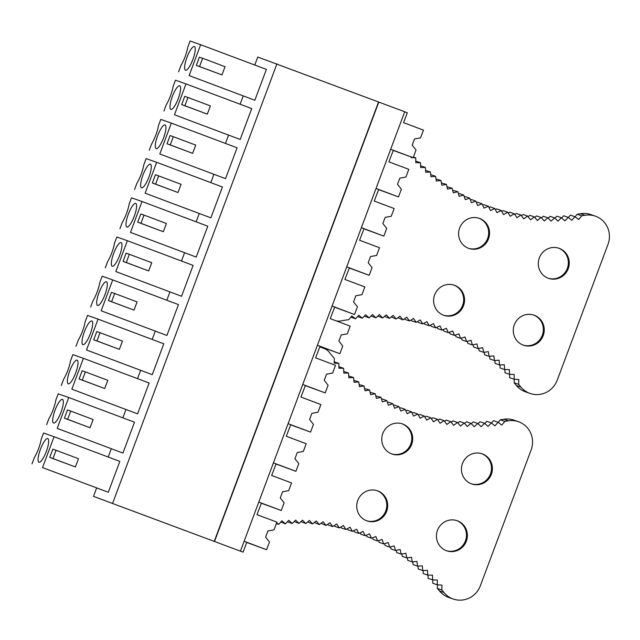 <?xml version="1.0" encoding="UTF-8"?>
<svg xmlns="http://www.w3.org/2000/svg" width="640" height="640" viewBox="0 0 640 640"><rect width="100%" height="100%" fill="white"/><g stroke="black" fill="none" stroke-linecap="round" stroke-linejoin="round"><path stroke-width="0.96" d="M93.496 496.376L243.08 552.144L93.496 496.376L96.576 488.12M108.2 457.032L111.232 448.92M122.856 417.832L125.896 409.72M137.512 378.632L140.552 370.52M152.168 339.432L155.208 331.32M166.832 300.232L169.864 292.12M181.488 261.032L184.52 252.92M196.144 221.832L199.176 213.712M210.8 182.632L213.832 174.512M225.456 143.424L228.488 135.312M240.112 104.224L243.144 96.112M254.768 65.024L257.752 57.04L404.72 111.744L240.456 551.08M388.888 161.848L393.336 150.256L390.688 149.264M374.232 201.048L378.68 189.456L376.032 188.464M359.576 240.248L364.024 228.656L361.376 227.664M344.92 279.448L349.368 267.864L346.72 266.864M330.264 318.656L334.712 307.064L332.064 306.064M315.608 357.856L320.056 346.264L317.408 345.264M300.952 397.056L305.4 385.464L302.744 384.472M286.296 436.256L290.744 424.664L288.088 423.672M271.64 475.456L276.088 463.864L273.432 462.872M256.976 514.656L261.432 503.064L258.776 502.072M243.08 552.144L246.776 542.264L244.12 541.272M403.544 122.648L407.344 112.808L404.688 111.808M257.08 514.696L276.904 522.136L274.016 529.848L267.92 530.968L265.616 537.136L269.48 541.992L266.592 549.712L246.776 542.272M271.736 475.496L291.56 482.936L288.672 490.648L282.576 491.768L280.272 497.936L284.136 502.792L281.248 510.512L261.432 503.072M286.4 436.288L306.216 443.736L303.328 451.448L297.232 452.568L294.928 458.736L298.792 463.592L295.904 471.304L276.088 463.864M301.056 397.088L320.872 404.536L317.984 412.248L311.888 413.36L309.584 419.536L313.448 424.392L310.56 432.104L290.744 424.664M315.712 357.888L335.528 365.328L332.64 373.048L326.544 374.16L324.24 380.336L328.104 385.192L325.216 392.904L305.4 385.464M330.368 318.688L350.184 326.128L347.296 333.848L341.2 334.96L338.896 341.136L342.76 345.984L339.872 353.704L320.056 346.264M345.024 279.488L364.84 286.928L361.96 294.648L355.864 295.76L353.552 301.936L357.416 306.784L354.528 314.504L334.712 307.064M359.68 240.288L379.496 247.728L376.616 255.448L370.52 256.56L368.208 262.736L372.072 267.584L369.192 275.304L349.368 267.864M374.336 201.088L394.152 208.528L391.272 216.24L385.176 217.36L382.864 223.528L386.728 228.384L383.848 236.104L364.024 228.664M388.992 161.888L408.808 169.328L405.928 177.04L399.832 178.16L397.52 184.328L401.384 189.184L398.504 196.904L378.68 189.464M403.648 122.68L423.472 130.128L420.584 137.84L414.488 138.96L412.176 145.128L416.04 149.984L413.16 157.696L393.336 150.264M214.56 541.36L378.816 102.016M214.296 541.264L378.56 101.928M112.696 503.128L276.96 63.792M122.944 453.064L134.48 422.2L68.744 397.52L57.2 428.384L122.944 453.064L57.2 428.384M181.568 296.264L193.112 265.392L127.368 240.712L115.824 271.584L181.568 296.264L115.824 271.584M108.288 492.264L119.824 461.4L54.08 436.72L42.544 467.584L108.288 492.264L42.544 467.584M240.192 139.456L251.736 108.592L185.992 83.912L174.456 114.776L240.192 139.456L174.456 114.776M225.536 178.656L237.08 147.792L171.336 123.112L159.8 153.976L225.536 178.656L159.8 153.976M210.88 217.856L222.424 186.992L156.68 162.312L145.136 193.184L210.88 217.856L145.136 193.184M196.224 257.056L207.768 226.192L142.024 201.512L130.48 232.384L196.224 257.056L130.48 232.384M254.848 100.256L266.392 69.392L200.648 44.712L189.112 75.576L254.848 100.256L189.112 75.576M152.256 374.664L163.792 343.792L98.056 319.12L86.512 349.984L152.256 374.664L86.512 349.984M137.6 413.864L149.136 383L83.4 358.32L71.856 389.184L137.6 413.864L71.856 389.184M166.912 335.464L178.456 304.592L112.712 279.92L101.168 310.784L166.912 335.464L101.168 310.784M75.4 466.936L78.472 458.704L56.064 450.296L52.984 458.528L49.76 457.392L75.4 466.936L52.984 458.528M56.064 450.296L52.84 449.16L49.76 457.392M32 463.88L34.312 457.712A16.48 4.096 -69.4 0 0 41.232 439.184L43.544 433.016L54.08 436.72M43.848 457A12.632 3.144 -69.4 0 0 48.032 438.72A12.632 3.144 -69.4 0 0 42.88 443.824A12.632 3.144 -69.4 0 0 38.472 455.976A12.632 3.144 -69.4 0 0 39.184 462.296A12.632 3.144 -69.4 0 0 43.848 457M90.056 427.736L93.128 419.504L70.72 411.096L67.64 419.32L64.416 418.192L90.056 427.736L67.64 419.32M70.72 411.096L67.496 409.96L64.416 418.192M46.656 424.68L48.968 418.504A16.48 4.096 -69.4 0 0 55.888 399.984L58.2 393.816L68.744 397.52M57.544 404.624A12.632 3.144 -69.4 0 0 53.128 416.776A12.632 3.144 -69.4 0 0 53.848 423.088A12.632 3.144 -69.4 0 0 58.504 417.8A12.632 3.144 -69.4 0 0 62.688 399.52A12.632 3.144 -69.4 0 0 57.544 404.624M104.712 388.536L107.784 380.304L85.376 371.888L82.296 380.12L79.08 378.992L104.712 388.536L82.296 380.12M85.376 371.888L82.152 370.76L79.08 378.992M61.312 385.48L63.624 379.304A16.48 4.096 -69.4 0 0 70.544 360.784L72.856 354.616L83.4 358.32M72.2 365.424A12.632 3.144 -69.4 0 0 67.784 377.568A12.632 3.144 -69.4 0 0 68.504 383.888A12.632 3.144 -69.4 0 0 73.16 378.6A12.632 3.144 -69.4 0 0 77.352 360.32A12.632 3.144 -69.4 0 0 72.2 365.424M119.368 349.336L122.448 341.104L100.032 332.688L96.952 340.92L93.736 339.792L119.368 349.336L96.952 340.92M100.032 332.688L96.808 331.56L93.736 339.792M75.968 346.28L78.28 340.104A16.48 4.096 -69.4 0 0 85.2 321.584L87.512 315.408L98.056 319.12M86.856 326.224A12.632 3.144 -69.4 0 0 82.44 338.368A12.632 3.144 -69.4 0 0 83.16 344.688A12.632 3.144 -69.4 0 0 87.816 339.4A12.632 3.144 -69.4 0 0 92.008 321.12A12.632 3.144 -69.4 0 0 86.856 326.224M134.024 310.136L137.104 301.904L114.688 293.488L111.608 301.72L108.392 300.584L134.024 310.136L111.608 301.72M114.688 293.488L111.464 292.36L108.392 300.584M90.624 307.08L92.936 300.904A16.48 4.096 -69.4 0 0 99.856 282.384L102.168 276.208L112.712 279.92M101.512 287.024A12.632 3.144 -69.4 0 0 97.096 299.168A12.632 3.144 -69.4 0 0 97.816 305.488A12.632 3.144 -69.4 0 0 102.472 300.2A12.632 3.144 -69.4 0 0 106.664 281.92A12.632 3.144 -69.4 0 0 101.512 287.024M148.68 270.936L151.76 262.704L129.344 254.288L126.272 262.52L123.048 261.384L148.68 270.936L126.272 262.52M129.344 254.288L126.12 253.152L123.048 261.384M105.28 267.88L107.592 261.704A16.48 4.096 -69.4 0 0 114.512 243.184L116.824 237.008L127.368 240.712M116.168 247.824A12.632 3.144 -69.4 0 0 111.752 259.968A12.632 3.144 -69.4 0 0 112.472 266.288A12.632 3.144 -69.4 0 0 117.128 261A12.632 3.144 -69.4 0 0 121.32 242.72A12.632 3.144 -69.4 0 0 116.168 247.824M163.336 231.728L166.416 223.504L144 215.088L140.928 223.32L137.704 222.184L163.336 231.728L140.928 223.32M144 215.088L140.784 213.952L137.704 222.184M119.936 228.672L122.248 222.504A16.48 4.096 -69.4 0 0 129.176 203.984L131.48 197.808L142.024 201.512M130.824 208.624A12.632 3.144 -69.4 0 0 126.408 220.768A12.632 3.144 -69.4 0 0 127.128 227.088A12.632 3.144 -69.4 0 0 131.784 221.792A12.632 3.144 -69.4 0 0 135.976 203.52A12.632 3.144 -69.4 0 0 130.824 208.624M177.992 192.528L181.072 184.296L158.656 175.888L155.584 184.12L152.36 182.984L177.992 192.528L155.584 184.12M158.656 175.888L155.44 174.752L152.36 182.984M134.6 189.472L136.904 183.304A16.48 4.096 -69.4 0 0 143.832 164.784L146.136 158.608L156.68 162.312M145.48 169.424A12.632 3.144 -69.4 0 0 141.064 181.568A12.632 3.144 -69.4 0 0 141.784 187.888A12.632 3.144 -69.4 0 0 146.44 182.592A12.632 3.144 -69.4 0 0 150.632 164.312A12.632 3.144 -69.4 0 0 145.48 169.424M192.648 153.328L195.728 145.096L173.312 136.688L170.24 144.92L167.016 143.784L192.648 153.328L170.24 144.92M173.312 136.688L170.096 135.552L167.016 143.784M149.256 150.272L151.56 144.104A16.48 4.096 -69.4 0 0 158.488 125.584L160.792 119.408L171.336 123.112M160.136 130.216A12.632 3.144 -69.4 0 0 155.72 142.368A12.632 3.144 -69.4 0 0 156.44 148.688A12.632 3.144 -69.4 0 0 161.096 143.392A12.632 3.144 -69.4 0 0 165.288 125.112A12.632 3.144 -69.4 0 0 160.136 130.216M207.304 114.128L210.384 105.896L187.976 97.488L184.896 105.712L181.672 104.584L207.304 114.128L184.896 105.712M187.976 97.488L184.752 96.352L181.672 104.584M163.912 111.072L166.216 104.896A16.48 4.096 -69.4 0 0 173.144 86.376L175.448 80.208L185.992 83.912M174.792 91.016A12.632 3.144 -69.4 0 0 170.384 103.168A12.632 3.144 -69.4 0 0 171.096 109.48A12.632 3.144 -69.4 0 0 175.752 104.192A12.632 3.144 -69.4 0 0 179.944 85.912A12.632 3.144 -69.4 0 0 174.792 91.016M221.96 74.928L225.04 66.696L202.632 58.28L199.552 66.512L196.328 65.384L221.96 74.928L199.552 66.512M202.632 58.28L199.408 57.152L196.328 65.384M178.568 71.872L180.872 65.696A16.48 4.096 -69.4 0 0 187.8 47.176L190.104 41.008L200.648 44.712M189.448 51.816A12.632 3.144 -69.4 0 0 185.04 63.968A12.632 3.144 -69.4 0 0 185.752 70.28A12.632 3.144 -69.4 0 0 190.408 64.992A12.632 3.144 -69.4 0 0 194.6 46.712A12.632 3.144 -69.4 0 0 189.448 51.816M437.424 584.848L437.304 588.376A199.88 193.6 109.4 0 1 439.48 590.976A21.968 21.28 109.4 0 0 448.64 597.408L453.152 598.992A21.968 21.28 109.4 0 0 480.36 585.752L531.136 449.936A21.968 21.28 109.4 0 0 518.504 421.728A21.968 21.28 109.4 0 0 508.368 420.816L504.824 421.384L501.8 425.112L498.08 422.264L494.936 425.888L491.32 422.912L488.048 426.416L484.544 423.312L481.16 426.704L477.76 423.472L474.264 426.744L470.984 423.384L467.384 426.536L464.216 423.056L460.512 426.08L457.464 422.488L453.664 425.376L450.752 421.68L446.856 424.432L444.064 420.632L440.088 423.24L437.432 419.336L433.368 421.808L430.848 417.808L426.704 420.136L424.32 416.048L420.104 418.224L417.864 414.048L413.576 416.08L411.488 411.824L407.136 413.696L405.192 409.368L400.784 411.08L398.984 406.68L394.528 408.24L392.88 403.776L388.376 405.176L386.888 400.656L382.336 401.896L381.008 397.32L376.416 398.392L375.24 393.768L370.624 394.68L369.608 390.016L364.968 390.76L364.112 386.056L359.448 386.64L358.76 381.904L354.08 382.312L353.552 377.552L348.864 377.8L348.496 373.024L343.808 373.104L343.608 368.304L338.92 368.216L338.88 363.416L334.208 363.16L334.328 358.36A199.872 193.592 109.4 0 1 328.776 351.664A11.04 10.688 109.4 0 0 324.512 348.672L319.816 346.912M439.48 590.976L443.992 592.56A21.968 21.28 109.4 0 0 453.152 598.992M518.504 421.728L513.992 420.144A21.968 21.28 109.4 0 0 503.856 419.232L508.368 420.816M504.824 421.384L500.312 419.792L503.856 419.232M443.992 592.56A199.88 193.6 109.4 0 0 441.808 589.96L437.304 588.376M276.36 523.576L278.704 524.4L276.656 522.8M338.88 363.416L334.24 361.824M500.312 419.792L498.224 422.376M432.8 579.912L432.8 583.256L437.296 584.84L441.976 585.144L441.808 589.96M428.016 575.136L428.12 578.32L432.624 579.904L437.312 580.04L437.312 584.84M423.072 570.544L423.272 573.552L427.776 575.144L432.472 575.104L432.632 579.904M417.976 566.128L418.264 568.968M412.736 561.896L413.096 564.568L417.6 566.16L422.288 565.792L422.776 570.552L427.464 570.352L427.784 575.136M407.352 557.856L407.784 560.36M401.84 554.008L402.328 556.352L406.824 557.936L411.488 557.232L412.296 561.944L416.96 561.416L417.608 566.152M396.2 550.36L396.728 552.536L401.232 554.128L405.864 553.256L406.832 557.936M390.44 546.912L391 548.928L395.504 550.52L400.112 549.488L401.24 554.12M384.56 543.672L385.152 545.528L389.656 547.12L394.224 545.928L395.512 550.512M378.576 540.648L379.184 542.352M372.496 537.824L373.112 539.384L377.616 540.968L382.096 539.456L383.696 543.936L388.216 542.576L389.664 547.12M366.312 535.224L366.936 536.64L371.432 538.224L375.872 536.552L377.624 540.968M360.048 532.84L360.664 534.12M353.704 530.68L354.304 531.824M347.288 528.744L347.872 529.76L352.376 531.352L356.616 529.216L358.816 533.408L363.12 531.432L365.176 535.704L369.544 533.872L371.448 538.224M340.808 527.032L341.36 527.936M334.272 525.552L334.792 526.344L339.296 527.936L343.392 525.496L345.872 529.52L350.04 527.24L352.384 531.352M327.68 524.296L328.168 524.984L332.672 526.576L336.688 524L339.304 527.928M321.048 523.28L326 525.456L329.928 522.744L332.68 526.568M314.376 522.488L319.296 524.584L323.128 521.728L326.008 525.456M307.68 521.936L312.552 523.944L316.288 520.96L319.304 524.576M300.96 521.616L305.792 523.552L309.432 520.432L312.56 523.936M294.224 521.528L299.016 523.4L302.544 520.16L305.8 523.544M280.752 522.072L285.456 523.824L288.76 520.344L292.24 523.488L295.656 520.128L299.024 523.392M343.608 368.304L338.912 366.72M348.496 373.024L343.736 371.44M353.552 377.552L348.728 375.984M358.76 381.904L353.864 380.352M364.112 386.056L359.144 384.528M369.608 390.016L364.56 388.512M375.24 393.768L370.112 392.304M381.008 397.32L375.784 395.896M386.888 400.656L382.376 399.072L381.576 399.288M392.88 403.776L388.376 402.192L387.48 402.472M398.984 406.68L394.48 405.096L393.496 405.44M405.192 409.368L400.68 407.776L399.608 408.2M411.488 411.824L406.976 410.24L405.808 410.736M417.864 414.048L413.352 412.464L412.096 413.056M424.32 416.048L419.808 414.464L418.456 415.16M430.848 417.808L426.336 416.224L424.896 417.032M437.432 419.336L432.92 417.752L431.392 418.68M444.064 420.632L439.56 419.04L437.944 420.096M450.752 421.68L446.24 420.096L444.552 421.288M457.464 422.488L452.96 420.904L451.192 422.24M464.216 423.056L459.704 421.472L457.872 422.968M470.984 423.384L466.472 421.8L464.576 423.456M477.76 423.472L473.248 421.88L471.296 423.712M484.544 423.312L480.032 421.728L478.032 423.728M491.32 422.912L486.808 421.32L484.768 423.512M498.08 422.264L493.568 420.68L491.504 423.064M456.736 520.584A15.928 15.424 -70.6 0 1 465.56 540.56A15.928 15.424 -70.6 0 1 446.176 550.624M481.744 453.704A15.928 15.424 -70.6 0 1 490.568 473.68A15.928 15.424 -70.6 0 1 471.184 483.744M402.056 423.792A15.928 15.424 -70.6 0 1 410.88 443.768A15.928 15.424 -70.6 0 1 391.496 453.832M377.048 490.672A15.928 15.424 -70.6 0 1 385.872 510.648A15.928 15.424 -70.6 0 1 366.488 520.712M366.64 520.768A15.928 15.424 109.4 0 0 366.936 520.88A15.928 15.424 109.4 0 0 386.72 511.12A15.928 15.424 109.4 0 0 377.8 490.928A15.928 15.424 109.4 0 0 377.504 490.824A15.928 15.424 109.4 0 0 357.72 500.584A15.928 15.424 109.4 0 0 366.64 520.768M278.696 524.392L281.872 520.808L285.464 523.816M391.648 453.888A15.928 15.424 109.4 0 0 391.944 454A15.928 15.424 109.4 0 0 411.728 444.24A15.928 15.424 109.4 0 0 402.8 424.056A15.928 15.424 109.4 0 0 402.512 423.944A15.928 15.424 109.4 0 0 382.728 433.704A15.928 15.424 109.4 0 0 391.648 453.888M446.328 550.68A15.928 15.424 109.4 0 0 446.624 550.792A15.928 15.424 109.4 0 0 466.408 541.032A15.928 15.424 109.4 0 0 457.488 520.84A15.928 15.424 109.4 0 0 457.192 520.736A15.928 15.424 109.4 0 0 437.408 530.496A15.928 15.424 109.4 0 0 446.328 550.68M471.336 483.8A15.928 15.424 109.4 0 0 471.632 483.912A15.928 15.424 109.4 0 0 491.416 474.152A15.928 15.424 109.4 0 0 482.488 453.968A15.928 15.424 109.4 0 0 482.192 453.856A15.928 15.424 109.4 0 0 462.416 463.616A15.928 15.424 109.4 0 0 471.336 483.8M418.256 568.968L422.768 570.56M407.776 560.36L412.288 561.952M379.176 542.352L383.688 543.936M360.656 534.12L365.168 535.712M354.296 531.832L358.808 533.416M341.352 527.944L345.864 529.528M287.72 521.904L292.232 523.496M568.368 217.496L570.44 215.112L574.944 216.696L578.672 219.544L581.704 215.808A199.88 193.6 -70.6 0 0 585.048 215.28A21.968 21.28 -70.6 0 1 595.368 216.16A21.968 21.28 -70.6 0 1 608 244.36L557.224 380.176A21.968 21.28 -70.6 0 1 530.016 393.424A21.968 21.28 -70.6 0 1 520.968 387.128L516.456 385.544A21.968 21.28 -70.6 0 0 525.504 391.832L530.016 393.424M585.048 215.28L580.536 213.688A21.968 21.28 -70.6 0 1 590.856 214.568L595.368 216.16M520.968 387.128L518.664 384.376L514.152 382.792L516.456 385.544M350.888 317.12L355.552 318.824L351.864 315.936L348.808 319.64A199.872 193.592 -70.6 0 0 340.232 321.032A11.04 10.688 -70.6 0 1 335.776 320.72M581.704 215.808L577.192 214.224A199.88 193.6 -70.6 0 0 580.536 213.688M411.08 156.968L411.072 157.584L415.752 157.848L415.784 162.648L420.464 162.736L420.672 167.528L425.36 167.448L425.728 172.232L430.408 171.984M413.408 157.024L415.752 157.848M518.664 384.376L518.824 379.568L514.16 379.264L509.648 377.68L509.648 374.336M514.16 379.264L514.16 374.464L509.48 374.328L504.968 372.744L504.864 369.568M509.48 374.328L509.32 369.536L504.632 369.568L500.12 367.976L499.92 364.968M504.632 369.568L504.312 364.784L499.624 364.984L495.112 363.392L494.824 360.552M499.624 364.984L499.136 360.216L494.464 360.584L489.952 359L489.584 356.32M494.464 360.584L493.808 355.84L489.144 356.376L484.632 354.792L484.208 352.28M489.144 356.376L488.336 351.664L483.688 352.36L479.176 350.776L478.688 348.44M483.688 352.36L482.712 347.68L478.088 348.552L473.584 346.96L473.048 344.792M478.088 348.552L476.96 343.912L472.368 344.944L467.856 343.36L467.288 341.344M472.368 344.944L471.08 340.352L466.512 341.544L462.008 339.96L461.416 338.104M466.512 341.544L465.072 337.008L460.552 338.36L456.04 336.776L455.432 335.072M460.552 338.36L458.952 333.88L454.472 335.392L449.968 333.808L449.344 332.256M454.472 335.392L452.72 330.976L448.296 332.648L443.784 331.064L443.168 329.656M448.296 332.648L446.392 328.304L442.032 330.128L437.52 328.544L436.904 327.272M442.032 330.128L439.976 325.856L435.672 327.84L431.16 326.256L430.56 325.112M435.672 327.84L433.472 323.64L429.24 325.776L424.728 324.192L424.144 323.176M429.24 325.776L426.896 321.664L422.728 323.952L418.224 322.36L417.664 321.464M422.728 323.952L420.248 319.928L416.16 322.352L411.648 320.768L411.128 319.976M416.16 322.352L413.544 318.424L409.536 321L405.024 319.416L404.536 318.728M409.536 321L406.784 317.168L402.872 319.88L397.904 317.704M402.872 319.88L399.984 316.152L396.16 319L391.232 316.92M396.16 319L393.152 315.384L389.416 318.368L384.536 316.36M389.416 318.368L386.288 314.864L382.656 317.976L377.816 316.04M382.656 317.976L379.408 314.584L375.88 317.824L371.088 315.96M375.88 317.824L372.512 314.552L369.104 317.912L364.352 316.112M369.104 317.912L365.624 314.768L362.32 318.248L357.616 316.496M425.584 170.416L430.408 171.976L430.944 176.744L435.616 176.328L436.312 181.064L440.976 180.488L441.832 185.192L446.472 184.44L447.488 189.112L452.104 188.2L453.28 192.824L457.864 191.744M436 178.952L440.976 180.472M441.424 182.944L446.472 184.432M446.968 186.736L452.104 188.192M452.648 190.328L457.864 191.736L459.2 196.32L463.752 195.088L465.24 199.608L469.744 198.208L471.392 202.672L475.848 201.112L477.648 205.512L482.056 203.8L484 208.128L488.352 206.256L490.44 210.504L494.728 208.48L496.968 212.656L501.184 210.48L503.568 214.568L507.712 212.24L510.232 216.24L514.296 213.768L516.952 217.672L520.936 215.064M458.44 193.72L459.24 193.496L463.744 195.072M464.344 196.896L465.24 196.624M470.36 199.872L471.344 199.528M476.472 202.632L477.544 202.208L482.048 203.784M482.672 205.168L483.84 204.664M488.96 207.488L490.216 206.896L494.728 208.472M495.328 209.592L496.672 208.896L501.184 210.472M501.76 211.464L503.2 210.656L507.704 212.232M508.256 213.112L509.784 212.184M514.816 214.528L516.424 213.472M521.416 215.72L523.104 214.528M528.064 216.672L529.824 215.336M534.736 217.4L536.568 215.904M541.448 217.888L543.336 216.232L547.84 217.808L551.136 221.176L554.624 217.904M548.168 218.144L550.12 216.32L554.624 217.896L558.032 221.136L561.408 217.744M554.904 218.16L556.896 216.16L561.4 217.736L564.92 220.856L568.184 217.344M561.64 217.944L563.672 215.76L568.176 217.336L571.808 220.32L574.952 216.704M575.096 216.808L577.192 214.224M514.152 382.792L514.272 379.272M558.6 248.136A15.928 15.424 -70.6 0 1 567.424 268.112A15.928 15.424 -70.6 0 1 548.04 278.168M533.6 315.008A15.928 15.424 -70.6 0 1 542.424 334.992A15.928 15.424 -70.6 0 1 523.04 345.048M453.912 285.096A15.928 15.424 -70.6 0 1 462.736 305.072A15.928 15.424 -70.6 0 1 443.352 315.136M478.912 218.224A15.928 15.424 -70.6 0 1 487.736 238.2A15.928 15.424 -70.6 0 1 468.352 248.256M479.664 218.48A15.928 15.424 -70.6 0 1 488.584 238.664A15.928 15.424 -70.6 0 1 468.808 248.424A15.928 15.424 -70.6 0 1 468.512 248.32A15.928 15.424 -70.6 0 1 459.584 228.128A15.928 15.424 -70.6 0 1 479.368 218.368A15.928 15.424 -70.6 0 1 479.664 218.48M516.416 213.464L520.928 215.056L523.72 218.864L527.616 216.112L530.536 219.808L534.336 216.92L537.384 220.512L541.08 217.488L544.248 220.968L547.848 217.816M362.32 318.248L358.736 315.232L355.552 318.824M454.656 285.36A15.928 15.424 109.4 0 0 454.368 285.248A15.928 15.424 109.4 0 0 434.584 295.008A15.928 15.424 109.4 0 0 443.504 315.192A15.928 15.424 109.4 0 0 443.8 315.304A15.928 15.424 109.4 0 0 463.584 305.544A15.928 15.424 109.4 0 0 454.656 285.36M559.352 248.392A15.928 15.424 109.4 0 0 559.056 248.288A15.928 15.424 109.4 0 0 539.272 258.04A15.928 15.424 109.4 0 0 548.2 278.232A15.928 15.424 109.4 0 0 548.496 278.336A15.928 15.424 109.4 0 0 568.272 268.576A15.928 15.424 109.4 0 0 559.352 248.392M534.344 315.272A15.928 15.424 109.4 0 0 534.056 315.16A15.928 15.424 109.4 0 0 514.272 324.92A15.928 15.424 109.4 0 0 523.192 345.104A15.928 15.424 109.4 0 0 523.488 345.216A15.928 15.424 109.4 0 0 543.272 335.456A15.928 15.424 109.4 0 0 534.344 315.272M536.568 215.896L541.072 217.488M529.816 215.328L534.328 216.912M523.096 214.52L527.608 216.104M509.776 212.176L514.288 213.76M483.832 204.656L488.344 206.248M471.336 199.52L475.848 201.104M465.232 196.616L469.744 198.2M431.104 174.736L435.616 176.32M420.848 165.856L425.36 167.44M415.952 161.136L420.464 162.728M246.712 542.44L266.592 549.712M261.368 503.24L281.248 510.512M276.024 464.032L295.904 471.304M290.68 424.832L310.56 432.104M305.336 385.632L325.216 392.904M319.992 346.432L339.872 353.704M334.648 307.232L354.528 314.504M349.304 268.032L369.192 275.304M363.96 228.832L383.848 236.104M378.616 189.632L398.504 196.904M393.272 150.432L413.16 157.696"/></g></svg>
